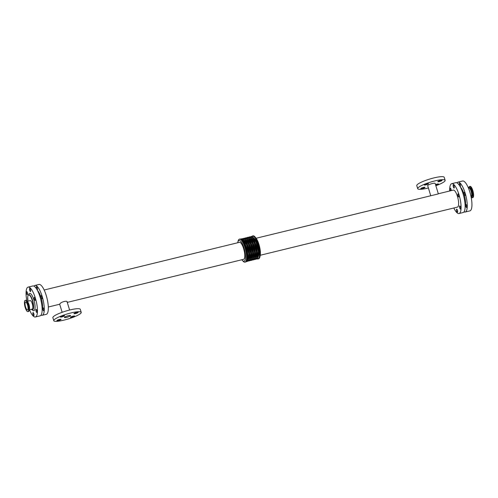 <?xml version="1.0" encoding="UTF-8"?>
<svg xmlns="http://www.w3.org/2000/svg" width="498" height="498" viewBox="0 0 498 498"><rect width="100%" height="100%" fill="white"/><g stroke="black" fill="none" stroke-linecap="round" stroke-linejoin="round"><path stroke-width="0.75" d="M27.203 301.352L30.204 300.618A4.37 1.289 76.3 0 1 32.495 304.558A4.37 1.289 76.3 0 1 32.277 309.109L29.276 309.843M435.52 184.577A2.179 0.386 -16.9 0 1 438.545 184.023A2.179 0.386 -16.9 0 1 438.483 184.167A2.179 0.386 -16.9 0 1 435.725 185.25M428.398 183.843A2.179 0.386 -16.9 0 1 426.17 184.802A2.179 0.386 -16.9 0 1 424.29 184.97A2.179 0.386 -16.9 0 1 426.263 183.967A2.179 0.386 -16.9 0 1 428.461 183.706A2.179 0.386 -16.9 0 1 428.398 183.843M441.95 180.537A2.179 0.386 -16.9 0 1 439.722 181.49A2.179 0.386 -16.9 0 1 437.842 181.664A2.179 0.386 -16.9 0 1 439.815 180.662A2.179 0.386 -16.9 0 1 442.012 180.394A2.179 0.386 -16.9 0 1 441.95 180.537M424.931 187.472A2.179 0.386 -16.9 0 1 422.702 188.431A2.179 0.386 -16.9 0 1 420.822 188.599A2.179 0.386 -16.9 0 1 422.796 187.597A2.179 0.386 -16.9 0 1 424.993 187.335A2.179 0.386 -16.9 0 1 424.931 187.472M74.569 316.193A2.179 0.386 -16.9 0 1 72.341 317.145A2.179 0.386 -16.9 0 1 70.461 317.319A2.179 0.386 -16.9 0 1 72.434 316.317A2.179 0.386 -16.9 0 1 74.632 316.049A2.179 0.386 -16.9 0 1 74.569 316.193M64.479 315.875A2.179 0.386 -16.9 0 1 62.25 316.828A2.179 0.386 -16.9 0 1 60.37 317.002A2.179 0.386 -16.9 0 1 62.343 316A2.179 0.386 -16.9 0 1 64.541 315.732A2.179 0.386 -16.9 0 1 64.479 315.875M78.037 312.563A2.179 0.386 -16.9 0 1 75.808 313.516A2.179 0.386 -16.9 0 1 73.928 313.69A2.179 0.386 -16.9 0 1 75.901 312.688A2.179 0.386 -16.9 0 1 78.099 312.42A2.179 0.386 -16.9 0 1 78.037 312.563M61.017 319.504A2.179 0.386 -16.9 0 1 58.789 320.457A2.179 0.386 -16.9 0 1 56.909 320.631A2.179 0.386 -16.9 0 1 58.882 319.629A2.179 0.386 -16.9 0 1 61.08 319.361A2.179 0.386 -16.9 0 1 61.017 319.504M459.629 185.754A1.606 0.473 76.3 0 1 459.517 185.424A1.606 0.473 76.3 0 1 459.517 183.463A1.606 0.473 76.3 0 1 460.357 184.914A1.606 0.473 76.3 0 1 460.276 186.582A1.606 0.473 76.3 0 1 460.084 186.513M453.336 186.931A1.606 0.473 76.3 0 1 453.336 184.97A1.606 0.473 76.3 0 1 454.176 186.42A1.606 0.473 76.3 0 1 454.101 188.088A1.606 0.473 76.3 0 1 453.336 186.931M464.223 194.301A1.606 0.473 76.3 0 1 464.223 192.346A1.606 0.473 76.3 0 1 465.064 193.79A1.606 0.473 76.3 0 1 464.983 195.465A1.606 0.473 76.3 0 1 464.223 194.301M458.048 195.814A1.606 0.473 76.3 0 1 458.048 193.853A1.606 0.473 76.3 0 1 458.888 195.297A1.606 0.473 76.3 0 1 458.807 196.971A1.606 0.473 76.3 0 1 458.048 195.814M465.879 206.377A1.606 0.473 76.3 0 1 465.879 204.417A1.606 0.473 76.3 0 1 466.719 205.867A1.606 0.473 76.3 0 1 466.645 207.535A1.606 0.473 76.3 0 1 465.879 206.377M459.704 207.884A1.606 0.473 76.3 0 1 459.704 205.929A1.606 0.473 76.3 0 1 460.544 207.373A1.606 0.473 76.3 0 1 460.469 209.048A1.606 0.473 76.3 0 1 459.704 207.884M450.547 190.778A1.606 0.473 76.3 0 1 450.292 190.124A1.606 0.473 76.3 0 1 450.292 188.163A1.606 0.473 76.3 0 1 450.92 188.941A1.606 0.473 76.3 0 1 451.269 190.597M456.654 211.077A1.606 0.473 76.3 0 1 456.66 209.123A1.606 0.473 76.3 0 1 457.5 210.567A1.606 0.473 76.3 0 1 457.419 212.241A1.606 0.473 76.3 0 1 456.654 211.077M29.718 290.371A1.606 0.473 76.3 0 1 29.718 288.41A1.606 0.473 76.3 0 1 30.559 289.861A1.606 0.473 76.3 0 1 30.484 291.529A1.606 0.473 76.3 0 1 29.718 290.371M36.647 289.039A1.606 0.473 76.3 0 1 36.535 288.709A1.606 0.473 76.3 0 1 36.535 286.748A1.606 0.473 76.3 0 1 37.375 288.193A1.606 0.473 76.3 0 1 37.294 289.867A1.606 0.473 76.3 0 1 37.101 289.799M36.086 311.325A1.606 0.473 76.3 0 1 36.086 309.37A1.606 0.473 76.3 0 1 36.927 310.814A1.606 0.473 76.3 0 1 36.846 312.489A1.606 0.473 76.3 0 1 36.086 311.325M42.903 309.663A1.606 0.473 76.3 0 1 42.903 307.702A1.606 0.473 76.3 0 1 43.743 309.152A1.606 0.473 76.3 0 1 43.662 310.82A1.606 0.473 76.3 0 1 42.903 309.663M33.036 314.518A1.606 0.473 76.3 0 1 33.036 312.563A1.606 0.473 76.3 0 1 33.876 314.008A1.606 0.473 76.3 0 1 33.802 315.682A1.606 0.473 76.3 0 1 33.036 314.518M26.668 293.565A1.606 0.473 76.3 0 1 26.668 291.604A1.606 0.473 76.3 0 1 27.515 293.054A1.606 0.473 76.3 0 1 27.434 294.729A1.606 0.473 76.3 0 1 26.668 293.565M34.424 299.254A1.606 0.473 76.3 0 1 34.424 297.294A1.606 0.473 76.3 0 1 35.265 298.738A1.606 0.473 76.3 0 1 35.19 300.412A1.606 0.473 76.3 0 1 34.424 299.254M41.241 297.586A1.606 0.473 76.3 0 1 41.241 295.631A1.606 0.473 76.3 0 1 42.081 297.076A1.606 0.473 76.3 0 1 42.006 298.75A1.606 0.473 76.3 0 1 41.241 297.586M471.849 197.65A5.795 1.706 -103.7 0 0 472.328 197.737L472.814 197.619A5.795 1.706 -103.7 0 0 473.1 197.445A5.795 1.706 -103.7 0 0 472.963 191.064A5.795 1.706 -103.7 0 0 470.068 186.364L469.583 186.482A5.795 1.706 -103.7 0 0 469.197 186.787M25.386 302.155A4.096 1.208 76.3 0 1 25.585 302.031A4.096 1.208 76.3 0 1 27.732 305.722A4.096 1.208 76.3 0 1 27.527 309.986A4.096 1.208 76.3 0 1 25.479 306.662A4.096 1.208 76.3 0 1 25.386 302.155M24.9 300.555A5.795 1.706 76.3 0 1 25.186 300.381A5.795 1.706 76.3 0 1 28.218 305.604A5.795 1.706 76.3 0 1 27.932 311.636A5.795 1.706 76.3 0 1 25.037 306.936A5.795 1.706 76.3 0 1 24.9 300.555M438.178 193.952L256.121 238.249M438.315 193.778L453.305 190.105A8.752 2.577 -103.7 0 1 457.681 197.208A8.752 2.577 -103.7 0 1 457.88 206.851A8.752 2.577 -103.7 0 1 457.457 207.106L260.273 255.256M438.308 193.766L435.146 183.364A3.903 0.691 163.1 0 0 431.218 183.837A3.903 0.691 163.1 0 0 427.682 185.63L430.72 195.621M435.856 185.704A14.336 2.54 163.1 0 0 444.726 181.247A14.336 2.54 163.1 0 0 445.137 180.332A14.336 2.54 163.1 0 0 430.677 182.069A14.336 2.54 163.1 0 0 417.698 188.667A14.336 2.54 163.1 0 0 428.398 187.97M445.137 180.332L444.216 177.307A14.336 2.54 163.1 0 0 429.762 179.043A14.336 2.54 163.1 0 0 416.776 185.642L417.698 188.667M59.723 304.228L59.822 304.048C60.513 301.925 68.201 300.045 67.062 302.28M64.479 317.263A3.256 0.579 -16.9 0 1 67.809 315.838A3.256 0.579 -16.9 0 1 70.616 315.576A3.256 0.579 -16.9 0 1 67.672 317.077A3.256 0.579 -16.9 0 1 64.385 317.475A3.256 0.579 -16.9 0 1 64.479 317.263M53.784 320.693L52.863 317.668A14.336 2.54 -16.9 0 1 53.274 316.753A14.336 2.54 -16.9 0 1 67.933 310.472A14.336 2.54 -16.9 0 1 80.303 309.333L81.224 312.358A14.336 2.54 -16.9 0 1 68.238 318.957A14.336 2.54 -16.9 0 1 53.784 320.693A14.336 2.54 -16.9 0 1 54.189 319.778A14.336 2.54 -16.9 0 1 68.849 313.497A14.336 2.54 -16.9 0 1 81.224 312.358M257.279 258.916A11.815 3.48 -103.7 0 0 257.976 258.972A11.815 3.48 -103.7 0 0 258.555 258.618A11.815 3.48 -103.7 0 0 258.281 245.601A11.815 3.48 -103.7 0 0 252.374 236.015A11.815 3.48 -103.7 0 0 251.776 236.388M257.976 258.972L258.618 258.811A11.815 3.48 -103.7 0 0 259.197 258.462A11.815 3.48 -103.7 0 0 259.956 256.756A11.815 3.48 -103.7 0 0 255.15 237.067A11.815 3.48 -103.7 0 0 253.015 235.859L252.374 236.015M259.956 256.756L260.193 255.686A10.67 3.144 -103.7 0 0 255.854 237.907L255.15 237.067M241.879 259.751A10.67 3.144 -103.7 0 0 242.146 260.093L242.85 260.933A11.815 3.48 -103.7 0 0 244.985 262.141L245.626 261.985A11.815 3.48 -103.7 0 0 246.205 261.637A11.815 3.48 -103.7 0 0 245.931 248.62A11.815 3.48 -103.7 0 0 240.024 239.028L239.382 239.189A11.815 3.48 -103.7 0 0 238.044 241.244L237.807 242.314A10.67 3.144 -103.7 0 0 237.727 242.744M244.985 262.141A11.815 3.48 -103.7 0 0 245.564 261.792A11.815 3.48 -103.7 0 0 245.29 248.776A11.815 3.48 -103.7 0 0 239.382 239.189M242.146 260.093A10.67 3.144 -103.7 0 0 244.599 260.865A10.67 3.144 -103.7 0 0 243.503 246.442A10.67 3.144 -103.7 0 0 237.807 242.314M67.28 302.379L243.622 259.321A8.752 2.577 -103.7 0 0 244.051 259.06A8.752 2.577 -103.7 0 0 243.846 249.423A8.752 2.577 -103.7 0 0 239.47 242.321L44.16 290.01M465.138 206.384A10.782 3.175 -103.7 0 0 464.64 196.343A10.782 3.175 -103.7 0 0 460.457 187.204M453.84 207.99A15.37 4.526 -103.7 0 0 459.025 213.536L463.072 212.553A15.37 4.526 -103.7 0 0 463.825 212.092A15.37 4.526 -103.7 0 0 463.464 195.16A15.37 4.526 -103.7 0 0 455.782 182.685L451.73 183.675A15.37 4.526 -103.7 0 0 449.688 190.989M459.025 213.536A15.37 4.526 -103.7 0 0 459.779 213.082A15.37 4.526 -103.7 0 0 459.417 196.15A15.37 4.526 -103.7 0 0 451.73 183.675M41.048 315.128A15.37 4.526 -103.7 0 0 42.218 315.315L46.27 314.325A15.37 4.526 -103.7 0 0 47.017 313.871A15.37 4.526 -103.7 0 0 46.663 296.939A15.37 4.526 -103.7 0 0 38.975 284.464L34.928 285.447A15.37 4.526 -103.7 0 0 33.97 286.157M42.218 315.315A15.37 4.526 -103.7 0 0 42.971 314.861A15.37 4.526 -103.7 0 0 42.616 297.922A15.37 4.526 -103.7 0 0 34.928 285.447M42.156 309.669A10.782 3.175 -103.7 0 0 41.658 299.628A10.782 3.175 -103.7 0 0 37.475 290.49M29.5 309.787A15.37 4.526 -103.7 0 0 35.408 316.977L40.089 315.838A15.37 4.526 -103.7 0 0 40.842 315.377A15.37 4.526 -103.7 0 0 40.487 298.445A15.37 4.526 -103.7 0 0 32.8 285.97L28.112 287.116A15.37 4.526 -103.7 0 0 26.867 300.898M35.408 316.977A15.37 4.526 -103.7 0 0 36.155 316.523A15.37 4.526 -103.7 0 0 35.8 299.591A15.37 4.526 -103.7 0 0 28.112 287.116M32.37 309.912A8.902 2.621 -103.7 0 0 34.611 302.815A8.902 2.621 -103.7 0 0 29.214 293.664A8.902 2.621 -103.7 0 0 28.679 294.791M464.03 211.843A15.37 4.526 -103.7 0 0 465.2 212.03L469.888 210.884A15.37 4.526 -103.7 0 0 470.641 210.43A15.37 4.526 -103.7 0 0 470.28 193.498A15.37 4.526 -103.7 0 0 462.592 181.023L457.911 182.162A15.37 4.526 -103.7 0 0 456.952 182.872M465.2 212.03A15.37 4.526 -103.7 0 0 465.954 211.575A15.37 4.526 -103.7 0 0 465.593 194.637A15.37 4.526 -103.7 0 0 457.911 182.162M31.25 309.364L32.544 309.887A7.8 2.297 -103.7 0 0 32.924 301.763A7.8 2.297 -103.7 0 0 28.847 294.729L27.969 295.681L27.701 296.951L27.95 301.172A7.57 2.229 76.3 0 1 29.376 295.158A7.57 2.229 76.3 0 1 33.123 304.328A7.57 2.229 76.3 0 1 31.306 309.351M471.102 196.573L471.027 196.592A4.37 1.289 -103.7 0 0 471.096 196.573A4.37 1.289 -103.7 0 0 471.307 196.442A4.37 1.289 -103.7 0 0 471.208 191.63A4.37 1.289 -103.7 0 0 469.023 188.082A4.37 1.289 -103.7 0 0 468.929 188.12M471.133 197.102L472.328 197.737A5.795 1.706 -103.7 0 0 472.614 197.563A5.795 1.706 -103.7 0 0 472.478 191.182A5.795 1.706 -103.7 0 0 469.583 186.482L468.724 188.157A5.671 1.668 -103.7 0 1 471.693 189.452A5.671 1.668 -103.7 0 1 472.415 197.488A5.671 1.668 -103.7 0 1 471.127 197.096M471.027 196.598A4.675 1.376 -103.7 0 0 471.793 196.629A4.675 1.376 -103.7 0 0 471.444 190.69A4.675 1.376 -103.7 0 0 468.948 188.101M27.309 301.514A4.37 1.289 76.3 0 1 28.977 304.583A4.37 1.289 76.3 0 1 29.295 309.65M25.186 300.381L25.672 300.263A5.795 1.706 76.3 0 1 28.417 304.452A5.795 1.706 76.3 0 1 28.417 311.518L27.932 311.636M26.151 300.35A5.671 1.668 76.3 0 1 27.863 302.585A5.671 1.668 76.3 0 1 28.554 304.44A5.671 1.668 76.3 0 1 29.295 308.443A5.671 1.668 76.3 0 1 28.803 311.213M25.672 300.263C26.612 300.375 27.346 301.147 27.863 302.585L28.087 303.077A4.675 1.376 76.3 0 1 28.654 304.608A4.675 1.376 76.3 0 1 29.264 307.907L29.295 308.443C29.27 310.547 28.977 311.567 28.417 311.518M252.617 257.777A9.916 2.92 -103.7 0 0 252.312 248.191A9.916 2.92 -103.7 0 0 248.166 239.544M251.92 259.894A11.305 3.33 -103.7 0 0 252.71 248.091A11.305 3.33 -103.7 0 0 246.572 237.988M252.604 259.632A11.305 3.33 -103.7 0 0 253.663 247.861A11.305 3.33 -103.7 0 0 247.301 237.907M254.522 257.31A9.916 2.92 -103.7 0 0 254.217 247.724A9.916 2.92 -103.7 0 0 250.064 239.077M253.818 259.427A11.305 3.33 -103.7 0 0 254.609 247.631A11.305 3.33 -103.7 0 0 248.471 237.521M254.503 259.165A11.305 3.33 -103.7 0 0 255.561 247.4A11.305 3.33 -103.7 0 0 249.199 237.44M256.42 256.85A9.916 2.92 -103.7 0 0 256.115 247.263A9.916 2.92 -103.7 0 0 251.969 238.617M255.723 258.966A11.305 3.33 -103.7 0 0 256.514 247.164A11.305 3.33 -103.7 0 0 250.37 237.06M256.402 258.699A11.305 3.33 -103.7 0 0 257.46 246.933A11.305 3.33 -103.7 0 0 251.098 236.98M258.319 256.383A9.916 2.92 -103.7 0 0 258.014 246.796A9.916 2.92 -103.7 0 0 253.868 238.15M250.699 260.093A11.305 3.33 -103.7 0 0 251.758 248.328A11.305 3.33 -103.7 0 0 245.396 238.368M250.021 260.354A11.305 3.33 -103.7 0 0 250.811 248.558A11.305 3.33 -103.7 0 0 244.667 238.449M250.718 258.244A9.916 2.92 -103.7 0 0 250.413 248.658A9.916 2.92 -103.7 0 0 246.267 240.005M248.801 260.56A11.305 3.33 -103.7 0 0 249.859 248.788A11.305 3.33 -103.7 0 0 243.497 238.835M248.116 260.821A11.305 3.33 -103.7 0 0 248.907 249.025A11.305 3.33 -103.7 0 0 242.769 238.916M248.819 258.705A9.916 2.92 -103.7 0 0 248.514 249.118A9.916 2.92 -103.7 0 0 244.369 240.472M246.902 261.02A11.305 3.33 -103.7 0 0 247.96 249.255A11.305 3.33 -103.7 0 0 241.598 239.301M246.491 261.251A11.305 3.33 -103.7 0 0 247.008 249.486A11.305 3.33 -103.7 0 0 241.125 239.289M247.164 258.518A9.916 2.92 -103.7 0 0 246.61 249.585A9.916 2.92 -103.7 0 0 242.987 241.399M469.029 188.082L468.5 188.213M69.602 310.03L67.149 301.956M62.144 312.296L59.685 304.222M246.273 237.845L247.936 237.303L249.1 237.982L252.343 243.534L254.49 252.318L254.185 258.692L253.451 259.863L251.727 260.155M248.178 237.384L249.834 236.836L250.998 237.515L254.248 243.068L256.389 251.857L256.084 258.225L255.35 259.402L253.625 259.688M250.077 236.917L251.733 236.376L252.897 237.048L256.146 242.607L258.288 251.39L257.983 257.765L257.254 258.935L255.524 259.228M249.822 260.616L251.546 260.336L252.268 259.19L252.586 252.735L250.419 243.927L247.22 238.461L246.037 237.77L244.375 238.312M247.923 261.083L249.647 260.796L250.37 259.657L250.681 253.196L248.514 244.387L245.321 238.928L244.138 238.231L242.476 238.772M246.224 261.612L247.743 261.263L248.465 260.118L248.782 253.663L246.616 244.854L243.416 239.389L242.233 238.698L240.721 239.084M59.692 304.234L48.312 307.011"/></g></svg>
